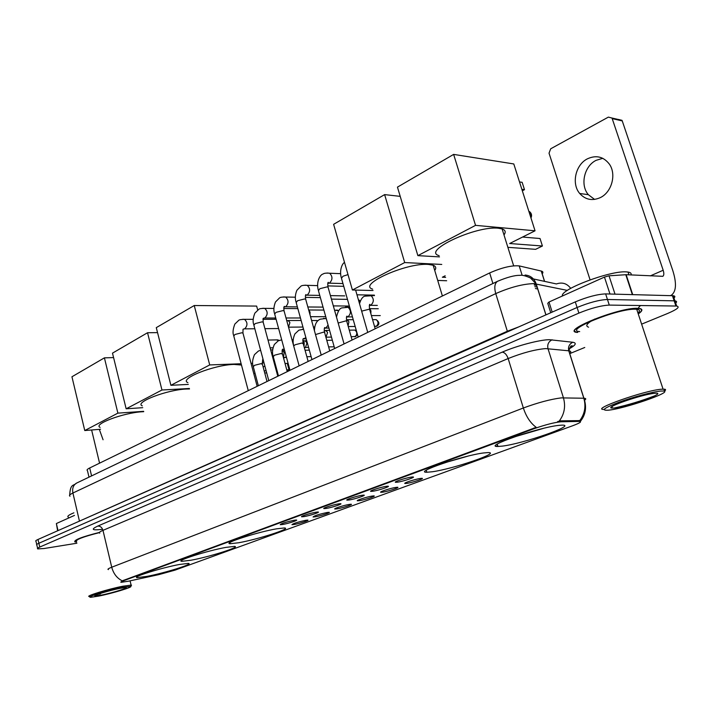 <?xml version="1.0" encoding="UTF-8"?>
<svg xmlns="http://www.w3.org/2000/svg" width="714" height="714" viewBox="0 0 714 714"><rect width="100%" height="100%" fill="white"/><g stroke="black" fill="none" stroke-linecap="round" stroke-linejoin="round"><path stroke-width="1.07" d="M502.201 446.125C523.005 443.76 577.796 424.75 562.123 425.125L558.848 425.365C538.044 427.472 481.888 447.125 497.935 446.464L502.201 446.125M190.986 560.231C209.488 556.875 241.68 546.656 234.379 546.397L226.052 547.37C207.604 550.619 174.457 561.15 181.936 561.329L190.986 560.231M238.654 542.756C257.7 539.445 292.704 528.181 284.324 527.967L276.684 528.806C257.692 531.984 221.679 543.604 230.247 543.711L238.654 542.756M432.265 471.767C452.854 469.027 501.639 452.417 488.081 452.578L483.601 452.953C463.029 455.47 412.987 472.632 426.847 472.249L432.265 471.767M146.905 576.394C164.854 573.012 194.654 563.685 188.255 563.391L179.348 564.497C161.444 567.782 130.751 577.394 137.302 577.617L146.905 576.394M305.547 520.345L307.359 520.122C310.768 519.944 299.898 523.54 294.239 524.478L291.964 524.683C293.026 523.549 297.559 522.104 305.547 520.345M326.967 512.527L328.681 512.322C332.26 512.116 320.997 515.874 315.285 516.793L313.08 516.99C314.169 515.803 318.792 514.321 326.967 512.527M349.119 504.45L350.717 504.254C354.492 504.03 342.809 507.949 337.035 508.859L334.911 509.028C332.885 508.814 343.889 505.253 349.119 504.45M372.03 496.087L373.511 495.909C377.492 495.659 365.354 499.755 359.526 500.648L357.482 500.809C355.331 500.594 366.755 496.882 372.03 496.087M395.734 487.43L397.109 487.278C401.295 486.993 388.684 491.286 382.793 492.151L380.848 492.303C378.563 492.089 390.424 488.197 395.734 487.43M420.296 478.469L421.546 478.326C425.955 478.014 412.826 482.512 406.891 483.36L405.034 483.494C402.607 483.28 414.95 479.21 420.296 478.469M294.123 520.256L296.007 520.024C299.594 519.837 288.483 523.532 282.61 524.495L280.227 524.701C281.262 523.532 285.895 522.05 294.123 520.256M315.945 512.215L317.721 512.009C321.496 511.795 309.983 515.651 304.039 516.606L301.727 516.793C299.737 516.561 310.572 513.063 315.945 512.215M338.525 503.897L340.185 503.709C344.166 503.468 332.215 507.502 326.2 508.439L323.977 508.618C321.853 508.386 333.108 504.727 338.525 503.897M361.909 495.284L363.444 495.114C367.648 494.847 355.215 499.077 349.146 499.987L347.013 500.148C344.755 499.916 356.438 496.096 361.909 495.284M386.14 486.359L387.541 486.207C391.977 485.904 379.045 490.339 372.913 491.232L370.869 491.384C368.469 491.152 380.616 487.153 386.14 486.359M411.255 477.113L412.531 476.97C417.208 476.64 403.731 481.298 397.537 482.164L395.601 482.289C393.039 482.066 405.695 477.871 411.255 477.113M128.136 581.258L121.103 582.321C120.3 582.196 121.068 581.696 123.415 580.812L534.01 428.712C545.425 424.723 554.394 422.42 560.936 421.787L579.42 421.412C582.106 421.617 579.804 423.081 572.503 425.812L175.028 570.138L158.722 574.654L128.136 581.258M535.393 288.518L537.803 289.009M89 477.139L87.447 470.606C86.492 470.08 87.242 469.205 89.696 467.973L489.652 272.944C501.835 267.589 511.688 265.242 519.203 265.903L541.319 271.061C543.068 271.525 543.363 272.453 542.212 273.855M638.254 313.937C642.841 310.768 643.073 308.921 638.95 308.377L637.432 308.296C618.029 307.547 559.401 331.501 577.474 332.438M108.421 569.602C107.234 569.353 108.341 568.558 111.732 567.219C113.464 573.681 116.971 578.215 122.246 580.83L536.205 427.329C530.502 423.152 526.218 416.708 523.353 407.989C537.99 402.616 550.601 399.242 561.186 397.885L583.891 398.233C586.078 398.323 586.31 398.992 584.587 400.242M640.503 305.521L638.646 307.457M673.391 298.55C675.39 296.953 675.319 296.015 673.195 295.73L605.633 293.9L607.453 299.487C599.305 299.862 589.184 302.531 577.091 307.493L38.886 543.256C36.78 544.193 36.111 544.818 36.869 545.13C36.111 544.818 36.78 544.193 38.886 543.256L577.091 307.493C589.184 302.531 599.305 299.862 607.453 299.487L674.159 300.835L607.453 299.487L609.283 305.092C601.134 305.503 591.005 308.171 578.893 313.107L39.752 547.067C37.646 547.995 36.967 548.611 37.726 548.905L44.063 548.522L76.889 543.22M675.105 303.646C677.113 302.076 677.05 301.156 674.926 300.88L674.159 300.835L674.926 300.88L676.667 306.047L609.283 305.092M557.598 421.599L560.633 420.832L579.768 420.608C584.784 413.897 586.123 406.436 583.811 398.225L568.763 350.806L545.728 348.593C535.089 349.494 522.559 352.814 508.154 358.544L102.977 530.35C99.63 531.796 98.568 532.733 99.781 533.153M497.712 445.723L496.239 446.259M426.731 471.838L425.865 472.159M99.398 532.421C81.958 536.848 73.774 540.007 74.845 541.89L76.621 542.087M569.745 353.635L584.766 347.477M641.627 324.147L667.563 313.5C677.211 309.358 680.246 306.877 676.667 306.047M605.633 293.9C597.475 294.23 587.363 296.899 575.297 301.888L38.02 539.454C35.914 540.4 35.254 541.034 36.012 541.355L36.726 544.496M536.705 285.52L534.295 285.02M99.308 429.355L103.075 439.77M74.479 515.401L56.379 523.54L58.004 530.618M91.624 429.98L99.567 463.163M57.629 530.779L56.379 523.54M122.629 587.363C107.635 590.255 83.949 597.725 91.16 597.252L98.675 596.101C111.777 593.512 132.742 587.203 130.787 586.408L122.629 587.363M131.18 585.757L131.108 585.105L122.969 586.203C108.341 589.014 84.591 596.333 89.312 596.538M99.282 532.653C83.083 536.776 75.479 539.704 76.469 541.453M99.371 532.457C82.11 536.839 74.015 539.962 75.077 541.828L76.603 542.024M73.881 512.822C68.687 514.955 66.839 516.4 68.348 517.159M101.406 595.101C112.883 592.852 130.724 587.229 125.262 587.568L119.791 588.398C109.777 590.335 93.311 595.289 94.864 595.878L101.406 595.101M97.809 594.316L100.495 593.887L99.21 593.825M100.495 593.887L98.523 594.066M143.728 411.666L142.166 411.755C123.451 412.763 92.758 424.268 100.094 427.383M104.405 357.857L117.89 413.138L84.761 430.542L71.944 376.769L104.405 357.857L113.58 357.589M117.89 413.138L143.639 411.326M100.54 429.257L84.761 430.542M189.496 388.952L186.318 389.023C166.978 389.737 133.92 402.5 142.282 405.847M147.539 332.733L161.962 390.005L126.155 408.801L112.491 353.144L147.539 332.733L157.544 332.617M161.962 390.005L189.38 388.487M142.738 407.676L126.155 408.801M241.475 365.041L234.076 364.426C214.111 364.765 178.313 379.036 187.88 382.633M194.244 305.521L209.711 364.934L170.896 385.31L156.286 327.637L194.244 305.521L256.647 306.083L257.7 309.983M275.274 319.283L274.917 317.998M264.876 366.112L263.136 366.987M209.711 364.934L241.136 363.747M251.042 363.372L252.658 363.31M262.109 362.953L264.01 362.882M188.326 384.4L170.896 385.31M253.747 373.484L255.077 373.422M264.742 372.976L266.697 372.887M276.764 372.422L277.523 372.387M287.01 370.753L289.027 369.763L286.769 369.87M276.952 370.298L276.202 370.334M266.135 370.78L264.171 370.869M289.027 369.763L287.296 363.399L285.038 363.488M275.211 363.872L274.462 363.899M434.728 270.463C436.459 268.053 435.942 266.313 433.166 265.242L428.311 264.412C406.302 262.618 357.286 284.761 372.628 289.125M445.277 462.592L467.84 456.157M449.499 461.253L463.529 457.246M384.623 194.61L404.695 262.556L352.404 290.009L333.616 224.321L384.623 194.61L400.206 196.359M445.188 275.8L442.35 277.228L445.652 277.353M404.695 262.556L441.761 264.439M373.029 290.509L352.404 290.009M437.718 280.432L446.669 280.745M503.995 234.942C506.047 232.095 505.423 230.087 502.112 228.917L498.55 228.248C476.104 225.419 421.403 251.132 439.11 255.639M543.399 428.382L514.16 436.968M517.427 435.852L540.471 429.105M519.515 181.945L522.139 182.311L524.487 189.665L521.854 189.317M453.64 154.394L475.542 225.356L417.868 255.639L397.457 187.13L453.64 154.394L513.794 163.952L535.045 230.8L509.653 243.519L542.417 246.009L540.034 238.521L522.559 237.048M475.542 225.356L535.045 230.8M439.485 256.888L417.868 255.639M522.336 190.808L524.487 189.665M507.868 247.33L535.607 249.329L542.417 246.009M248.124 390.719L252.408 388.63M301.138 320.497L288.251 320.532L289.911 322.639L288.51 327.066M268.642 380.714L273.069 378.563M308.716 310.135L310.037 312.063L309.992 314.713M289.848 370.379L294.427 368.138M311.795 359.678L316.534 357.366M334.509 348.593L339.418 346.201M358.044 337.124L363.123 334.643M282.298 349.922L284.154 352.662L283.44 357.634M286.305 356.75L283.592 358.169M302.834 340.212L304.191 342.568L304.03 346.522M306.734 340.748L305.208 340.774L306.958 342.952L305.485 347.423L304.396 347.843M324.254 330.716L325.102 334.313M329.573 330.368L325.879 330.412L327.601 332.572L325.914 337.213M353.252 319.702L347.236 319.711L348.923 321.862L348.084 325.95M369.477 308.76L370.941 310.795L370.852 313.669M594.583 199.42L588.354 194.681C579.955 185.131 584.141 166.166 596.047 160.355L602.803 158.312M587.426 158.82C575.466 164.702 571.28 183.855 579.714 193.485C585.373 199.75 592.209 201.134 600.242 197.644C611.728 192.369 616.709 174.225 609.319 164.068C603.455 156.598 596.163 154.849 587.426 158.82M609.979 294.016L604.455 277.086L548.995 302.022L552.19 312.107M670.419 295.605L671.41 295.185C676.247 291.49 676.738 283.36 672.874 270.802L622.251 120.916L612.201 118.613L663.181 270.249C664.136 273.382 664.02 275.399 662.824 276.318L626.142 274.703L632.72 294.623M618.422 119.443L621.983 120.327L622.251 120.916M612.201 118.613L611.925 118.015L608.355 117.123L550.69 148.798L549.03 153.171L590.076 279.826M550.744 312.741L547.763 303.316L548.995 302.022M604.455 277.086L609.015 275.8L626.142 274.703M660.852 391.04C653.042 391.7 632.943 397.082 618.815 402.294C604.053 407.997 600.563 410.63 608.346 410.193L608.649 410.157C624.411 408.694 672.374 392.227 663.841 391.04L660.852 391.04M664.323 391.201C665.823 390.147 665.975 389.487 664.788 389.219L661.664 389.201C644.483 390.371 589.398 409.916 604.115 409.434M637.95 313.009C640.288 310.893 639.878 309.653 636.718 309.278L635.281 309.207C617.28 308.519 562.927 330.716 579.688 331.599M638.218 313.821C642.493 310.795 642.627 309.028 638.628 308.502L637.129 308.43C617.922 307.68 559.91 331.385 577.796 332.322M631.015 274.944C631.595 273.435 630.605 272.471 628.025 272.052L626.464 271.9C610.416 270.338 559.41 289.732 562.453 295.971M614.281 408.024C627.954 406.882 669.741 391.763 654.568 393.325L653.774 393.414C641.029 394.726 604.829 407.355 611.577 408.051L614.281 408.024M614.299 408.024C628.079 404.99 641.627 400.884 654.943 395.726M588.604 327.182C584.882 325.95 586.962 323.228 594.842 318.997M579.304 421.421L579.009 420.492M560.936 421.787L560.633 420.832M534.01 428.712L533.813 428.061M123.415 580.812L123.299 580.33M91.579 475.908L89.696 467.973M544.514 281.361L541.239 271.034M522.014 274.881L519.203 265.903M492.91 283.52L489.652 272.944M502.201 352.145C504.718 352.457 506.708 354.59 508.154 358.544L523.353 407.989L111.732 567.219L102.977 530.35C102.031 527.423 100.29 526.004 97.756 526.084L502.201 352.145C516.624 345.844 539.597 339.766 549.298 339.685L572.789 342.265C576.974 342.97 575.787 345.148 569.245 348.798M559.196 421.108C564.408 414.129 565.818 406.355 563.426 397.796L547.995 348.646C547.129 344.567 548.504 341.613 552.127 339.784M101.763 529.386C92.017 530.52 90.678 529.413 97.756 526.084M578.893 313.107L575.297 301.888M39.752 547.067L38.02 539.454M675.899 306.011L672.418 295.676M569.701 353.492C571.387 352.002 571.111 351.109 568.853 350.815L568.763 350.806C567.925 346.87 569.263 344.023 572.789 342.265M567.38 290.402L533.849 283.61C522.951 283.931 510.251 287.26 495.748 293.597L72.908 493.017C69.758 494.534 68.785 495.596 69.999 496.203M79.45 521.131L72.908 493.017C72.078 488.501 73.239 485.217 76.407 483.182L77.085 482.851M545.96 314.865L536.178 283.86C534.206 278.46 530.502 275.515 525.076 275.024M76.095 522.612L507.359 331.234L518.864 326.842M575.618 331.671L575.047 331.591M545.898 314.892L536.107 283.842L530.502 277.996C525.575 275.774 522.023 274.89 519.837 275.354C514.669 275.229 507.208 277.228 497.444 281.343C494.65 283.413 494.088 287.501 495.748 293.597L507.52 331.858M530.895 278.406L556.42 283.94C562.257 281.968 567.014 283.449 570.7 288.367M69.695 495.079C70.347 483.333 73.453 486.189 76.407 483.182L498.086 281.039M537.214 287.126L534.804 286.635M533.902 283.788L536.321 284.288M278.808 340.533L276.389 339.9M530.663 217.02L530.716 213.531L528.913 211.514M248.231 390.504L233.79 336.062L234.96 334.482L241.6 332.804L242.938 333.001L243.108 333.616M242.751 319.292L244.491 319.337C247.669 322.3 247.776 325.432 244.804 328.743L243.51 329.056M316.106 320.452L317.944 320.711M268.75 380.508L253.898 325.281L255.13 323.603L261.868 321.898L263.154 322.094L263.332 322.755M262.806 308.287L264.716 308.368C267.902 311.411 267.964 314.579 264.93 317.891L263.573 318.221M336.08 310.144L337.57 310.153L338.588 310.965M289.964 370.164L274.694 314.133L275.988 312.357L282.824 310.635L284.056 310.831L284.243 311.527M283.538 296.926L285.627 297.042C288.804 300.166 288.831 303.379 285.716 306.672L284.324 307.02M360.32 301.121L358.33 299.541L359.99 301.986M311.911 359.472L296.194 302.611L297.551 300.728L304.503 298.979L305.663 299.175L305.869 299.916M304.976 285.172L307.27 285.341C310.411 288.545 310.403 291.794 307.216 295.069L305.53 295.417M334.634 348.405L318.435 290.687L319.872 288.697L326.932 286.921L328.029 287.108L328.253 287.894M327.146 273.016L329.663 273.239C332.778 276.541 332.706 279.817 329.457 283.074L327.806 283.449M358.16 336.937L341.479 278.344L342.988 276.229L347.995 274.613M258.361 385.73L253.3 366.755L254.523 365.318L261.003 363.667L262.422 364.327M334.188 346.817L328.618 346.879M278.478 375.921L273.275 356.705L274.56 355.188L281.137 353.51L282.512 354.206M284.226 349.11L282.753 349.565M357.446 334.438L355.795 336.455L351.154 336.749M293.668 345.888L295.257 344.719L301.933 343.023L303.263 343.746M305.887 337.66L303.084 339.114M302.361 329.279L303.521 329.136M353.412 330.091L354.947 330.073C357.33 332.162 357.393 334.348 355.126 336.633M374.52 319.649L376.216 319.649C379.473 322.103 379.723 324.254 376.965 326.102L374.493 326.334M315.508 334.563L323.433 332.18L324.54 332.313L324.718 332.938M328.083 325.066L325.896 328.021L324.424 328.333M323.62 318.328L326.307 318.747M372.574 319.658L376.216 319.649C378.59 321.791 378.616 324.004 376.305 326.271M338.168 323.023L345.665 320.961L346.709 321.104L346.897 321.764M345.594 307.011L347.932 307.154C351.226 310.358 351.226 313.598 347.932 316.855L346.495 317.194M361.659 311.143L368.665 309.358L369.647 309.501L369.852 310.206M368.326 295.31L370.896 295.507C374.145 298.809 374.091 302.076 370.736 305.306L369.352 305.654M663.181 270.249L650.275 275.899M632.354 294.605L625.785 274.703M609.015 275.8L615.022 294.15M579.42 421.412L579.125 420.492M544.595 281.378L541.319 271.061M395.734 481.754L395.601 482.289M371.003 490.875L370.869 491.384M347.138 499.675L347.013 500.148M405.159 482.994L405.034 483.494M380.964 491.839L380.848 492.303M137.097 576.769L137.302 577.617M426.267 470.24L426.847 472.249M229.944 542.542L230.247 543.711M181.686 560.329L181.936 561.329M497.239 444.144L497.935 446.464M580.455 421.269C585.757 414.62 586.899 406.935 583.891 398.233L568.853 350.815C570.174 346.995 571.039 345.371 571.468 345.942C572.262 345.942 574.645 345.174 568.451 348.985M37.592 548.29L36.869 545.13M673.195 295.73L674.926 300.88M130.082 580.839L131.108 585.105M130.787 586.408L131.501 585.221M270.124 347.87L272.989 347.789M268.018 340.06L277.773 339.873L279.129 340.399M433.166 265.242L442.385 295.989M502.112 228.917L513.652 265.813M530.966 217.966C532.109 215.485 531.618 213.352 529.493 211.576M233.63 335.455C232.55 332.858 232.951 329.065 234.835 324.085L238.735 320.336C239.199 319.747 241.118 319.417 244.491 319.337L253.167 319.328M243.028 329.234L242.938 333.001L257.165 386.31M262.93 319.31L276.095 319.283M318.025 320.64L311.59 320.47M244.554 328.868L254.836 328.77M264.939 328.672L278.621 328.538M289.134 321.166L286.662 320.345M314.713 326.95L313.392 326.958M302.95 327.048L288.536 327.173M253.729 324.629C252.64 321.719 253.015 317.9 254.853 313.16L258.78 309.332C259.271 308.707 261.253 308.386 264.716 308.368L273.899 308.439M263.145 318.382L263.154 322.094L277.8 376.251M283.77 308.51L297.845 308.609M338.748 310.733L334.527 310.135M323.879 310.072L308.671 309.974M264.689 318.007L275.738 317.998M286.019 317.989L300.442 317.98M309.332 310.688L308.814 310.51M325.736 316.686L310.536 316.686M274.497 313.446C273.426 310.197 273.757 306.368 275.488 301.968L279.495 297.952C280.129 297.265 282.173 296.962 285.627 297.042L295.355 297.202M283.958 307.163L284.422 306.36C283.788 306.592 283.663 308.082 284.056 310.831L299.139 365.845M305.369 297.372L320.39 297.631M347.459 299.362L331.421 299.112M285.493 306.779L297.372 306.886M307.832 306.975L323.04 307.109M349.369 306.056L333.331 305.895M295.989 301.87C294.9 298.273 295.203 294.4 296.899 290.268L300.915 286.189C301.674 285.448 303.789 285.163 307.27 285.341L317.578 285.618M305.494 295.551L306.011 294.561C305.378 294.695 305.262 296.239 305.663 299.175L321.22 355.081M327.788 285.895L343.746 286.332M307.011 295.168L319.765 295.409M330.43 295.614L344.71 295.882M374.368 295.141L356.973 294.802M318.221 289.902C316.043 281.227 320.363 274.444 323.085 274.015C323.969 273.212 326.155 272.953 329.663 273.239L340.596 273.658M327.788 283.529L328.351 282.333C327.717 282.325 327.619 283.913 328.029 287.108L344.068 343.934M329.288 283.155L342.961 283.565M367.746 332.394L355.626 290.089M344.505 262.422C342.274 263.457 339.248 270.16 341.238 277.505M260.628 350.297L258.406 351.038L254.47 354.653C252.461 359.499 252.024 363.355 253.158 366.237M270.686 349.94L272.623 349.887M309.332 350.146L305.065 350.262M267.027 381.499L262.279 363.801L262.716 359.383M273.176 359.16L273.935 359.133M284.743 351.002L282.958 350.458M311.117 356.589L306.85 356.732M286.493 357.419L284.136 357.5M287.26 371.637L282.36 353.653C281.959 351.011 282.092 349.503 282.78 349.119L282.378 349.708M281.709 339.873L278.317 340.774L274.346 344.46C272.4 348.967 271.998 352.868 273.123 356.152M291.981 339.739L293.177 339.721M332.34 340.23L326.789 340.337M283.761 349.36L284.288 349.342M306.163 341.444L303.093 340.471M308.573 347.397L304.307 347.513M354.715 336.785L355.599 336.544M308.153 361.454L303.102 343.157C302.7 340.266 302.825 338.713 303.495 338.507L303.031 339.248M303.557 329.27L298.88 330.171L294.891 333.929C292.99 338.275 292.606 342.211 293.749 345.737M356.438 330.894L354.947 330.073L349.28 330.145M304.414 338.891L306.217 338.864M326.887 331.171L324.227 330.305M331.457 337.097L325.905 337.186M375.867 326.432L376.778 326.191M329.743 350.922L324.54 332.313C324.12 329.243 324.236 327.646 324.897 327.521L324.388 328.44M326.218 318.426L320.131 319.212C318.007 320.3 314.767 322.344 314.428 330.671M325.762 328.083L328.922 328.047M348.289 320.577L346.477 319.97M355.188 326.494L348.253 326.548M349.681 307.172L342.104 307.886C339.73 308.153 337.865 311.233 336.499 317.123M378.295 308.734L369.459 308.671M352.082 340.025L346.709 321.104C346.281 317.775 346.388 316.123 347.04 316.15L346.486 317.257M347.834 316.9L352.457 316.9M370.414 309.653L369.62 309.376M380.276 315.588L371.396 315.579M374.493 295.578L364.827 296.167C362.605 296.747 360.847 299.264 359.526 303.709M375.189 328.761L369.647 309.501C369.192 305.94 369.29 304.226 369.941 304.36L369.352 305.672M369.424 305.315L369.906 305.324M370.673 305.333L377.331 305.405M588.354 194.681L579.714 193.485M611.925 118.015L621.983 120.327M612.505 406.266L611.577 408.051M628.025 272.052L628.945 274.836M636.718 309.278L663.065 389.121M663.841 391.04L664.788 389.219"/></g></svg>
